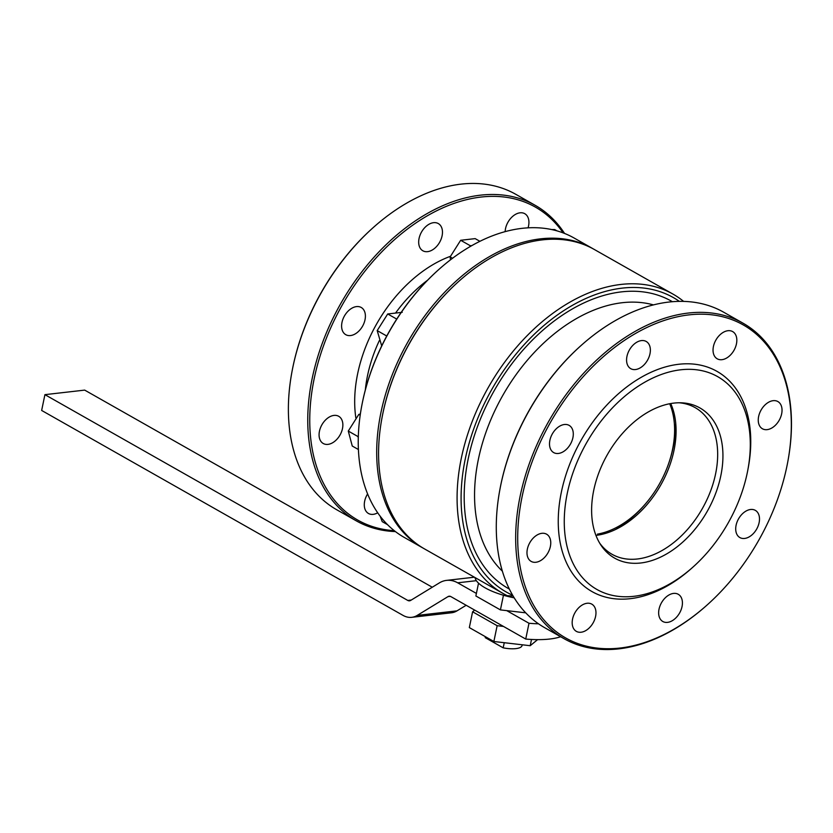 <?xml version="1.0" encoding="UTF-8"?>
<svg xmlns="http://www.w3.org/2000/svg" width="833" height="833" viewBox="0 0 833 833"><rect width="100%" height="100%" fill="white"/><g stroke="black" fill="none" stroke-linecap="round" stroke-linejoin="round"><path stroke-width="1.25" d="M669.69 403.734A84.279 56.05 -60.4 0 1 661.683 479.766A84.279 56.05 -60.4 0 1 656.716 488.523A84.279 56.05 -60.4 0 1 597.428 534.13M504.257 642.712L503.184 647.845L485.223 637.651L485.41 636.714M503.184 647.845A18.847 6.133 11.7 0 0 522.031 645.7L522.218 644.794M474.404 577.207L446.53 580.382A36.985 24.855 -96.5 0 1 457.681 582.808L476.351 580.684L457.681 582.808L476.403 593.429M478.527 583.162L475.872 595.98L500.414 609.902L525.738 612.828M506.735 610.631L528.997 623.261A62.59 20.377 11.7 0 0 538.503 623.802M446.53 580.382A36.985 24.855 -96.5 0 0 439.376 582.892L410.627 600.437A5.685 3.821 -96.5 0 1 409.524 600.822A5.685 3.821 -96.5 0 1 407.785 600.437L44.92 394.655L41.65 410.45L403.047 615.4A28.447 19.117 -96.5 0 0 411.721 617.326A28.447 19.117 -96.5 0 0 417.229 615.4L448.029 596.605A5.685 3.821 -96.5 0 1 449.133 596.22A5.685 3.821 -96.5 0 1 450.872 596.605L525.727 639.057A62.59 20.377 11.7 0 0 560.64 636.735M531.506 639.463L530.204 645.71L537.597 639.64M497.145 625.698L493.865 641.504L469.333 627.593L472.603 611.786L497.145 625.698L503.465 626.437M530.204 645.71L493.865 641.504M472.603 611.786L474.654 610.1M411.721 617.326L451.496 612.786A28.447 19.117 -96.5 0 0 456.994 610.86L466.157 605.279M432.265 587.223L84.685 390.115L44.92 394.655M525.727 639.057L528.997 623.261M503.455 595.231L500.414 609.902M475.049 577.571A41.254 13.432 11.7 0 0 514.221 597.834M706.842 605.237L706.332 605.695A181.355 120.618 -60.4 0 1 618.804 648.865A181.355 120.618 -60.4 0 1 564.118 638.713A181.355 120.618 -60.4 0 1 531.308 458.244A181.355 120.618 -60.4 0 1 688.35 313.041A181.355 120.618 -60.4 0 1 743.046 323.194A181.355 120.618 -60.4 0 1 787.706 462.19L787.581 462.867A179.938 119.671 -60.4 0 1 706.842 605.237A179.938 119.671 -60.4 0 1 518.022 548.801A179.938 119.671 -60.4 0 1 689.006 314.874A179.938 119.671 -60.4 0 1 787.581 462.867M551.831 229.575L554.674 229.544L556.985 230.856M469.75 246.787L470.218 245.693L471.665 245.683M470.218 245.693L460.659 240.279L450.143 256.908L450.466 259.834M460.659 240.279L475.164 238.623L479.902 241.31M452.538 258.261L450.143 256.908M381.701 345.882L377.193 330.597L387.709 313.968L402.214 312.313M386.741 336.011L377.193 330.597M396.727 319.081L387.709 313.968M358.429 449.539L352.255 446.03L348.277 431.057L358.794 414.428L360.366 414.001M358.305 437.648L357.826 436.471L348.277 431.057M357.826 436.471L358.357 435.878M360.2 415.219L358.794 414.428M387.564 524.675L382.222 521.645L380.16 516.179M593.408 248.973A172.108 114.465 119.6 0 0 592.492 248.442A172.108 114.465 119.6 0 0 408.014 341.697A172.108 114.465 119.6 0 0 422.685 547.875A172.108 114.465 119.6 0 0 423.612 548.395M683.601 301.379A172.108 114.465 119.6 0 0 672.877 294.039L594.345 249.494A172.108 114.465 119.6 0 0 459.379 280.825L458.868 281.283A170.692 113.517 119.6 0 0 382.274 416.344L382.149 417.01A172.108 114.465 119.6 0 0 424.538 548.926L503.07 593.46A172.108 114.465 119.6 0 0 507.297 595.689L513.128 596.022M356.222 520.812L336.813 509.806A181.355 120.618 -60.4 0 1 292.144 370.81A181.355 120.618 -60.4 0 1 373.528 227.305A181.355 120.618 -60.4 0 1 461.055 184.135A181.355 120.618 -60.4 0 1 515.742 194.287L535.15 205.293A181.355 120.618 119.6 0 0 340.759 303.556A181.355 120.618 119.6 0 0 356.222 520.812A181.355 120.618 119.6 0 0 395.446 531.589M564.535 233.427A181.355 120.618 119.6 0 0 535.15 205.293M361.814 405.484L361.949 404.807A170.692 113.517 -60.4 0 1 438.533 269.757L439.043 269.298A172.108 114.465 119.6 0 0 361.814 405.484A172.108 114.465 119.6 0 0 404.203 537.389L422.685 547.875M592.492 248.442L574.01 237.967A172.108 114.465 119.6 0 0 439.043 269.298M563.139 232.886A179.938 119.671 119.6 0 0 342.509 304.545A179.938 119.671 119.6 0 0 394.259 530.673M572.563 619.075A15.65 10.402 119.6 0 0 576.353 631.362A15.65 10.402 119.6 0 0 593.127 622.886A15.65 10.402 119.6 0 0 591.794 604.144A15.65 10.402 119.6 0 0 572.563 619.075M459.379 280.825A172.108 114.465 119.6 0 0 382.149 417.01M679.343 301.359A169.266 112.58 119.6 0 0 491.897 389.261A169.266 112.58 119.6 0 0 512.67 595.251M527.362 549.103A15.65 10.402 119.6 0 0 531.152 561.4A15.65 10.402 119.6 0 0 547.916 552.925A15.65 10.402 119.6 0 0 546.583 534.182A15.65 10.402 119.6 0 0 527.362 549.103M549.895 440.293A15.65 10.402 119.6 0 0 553.685 452.59A15.65 10.402 119.6 0 0 570.449 444.114A15.65 10.402 119.6 0 0 569.116 425.371A15.65 10.402 119.6 0 0 549.895 440.293M626.957 356.378A15.65 10.402 119.6 0 0 630.758 368.675A15.65 10.402 119.6 0 0 647.522 360.2A15.65 10.402 119.6 0 0 646.189 341.457A15.65 10.402 119.6 0 0 626.957 356.378M713.423 346.507A15.65 10.402 119.6 0 0 717.213 358.804A15.65 10.402 119.6 0 0 733.988 350.329A15.65 10.402 119.6 0 0 732.655 331.586A15.65 10.402 119.6 0 0 713.423 346.507M758.634 416.469A15.65 10.402 119.6 0 0 762.424 428.766A15.65 10.402 119.6 0 0 779.188 420.29A15.65 10.402 119.6 0 0 777.855 401.548A15.65 10.402 119.6 0 0 758.634 416.469M736.091 525.279A15.65 10.402 119.6 0 0 739.891 537.577A15.65 10.402 119.6 0 0 756.656 529.101A15.65 10.402 119.6 0 0 755.323 510.358A15.65 10.402 119.6 0 0 736.091 525.279M659.028 609.204A15.65 10.402 119.6 0 0 662.818 621.501A15.65 10.402 119.6 0 0 679.582 613.026A15.65 10.402 119.6 0 0 678.249 594.283A15.65 10.402 119.6 0 0 659.028 609.204M747.753 470.395L748.128 468.385A126.595 84.195 119.6 0 0 677.468 364.427A126.595 84.195 119.6 0 0 561.203 492.928A126.595 84.195 119.6 0 0 630.227 598.688A126.595 84.195 119.6 0 0 691.328 568.554L692.858 567.19A122.326 81.353 119.6 0 0 747.753 470.395A122.326 81.353 119.6 0 0 679.468 369.946A122.326 81.353 119.6 0 0 567.117 494.115A122.326 81.353 119.6 0 0 633.819 596.313A122.326 81.353 119.6 0 0 692.858 567.19M743.046 323.194L723.638 312.188A181.355 120.618 119.6 0 0 581.424 345.206A181.355 120.618 119.6 0 0 500.05 488.711A181.355 120.618 119.6 0 0 544.709 627.707L564.118 638.713M581.424 345.206L580.913 345.664A179.938 119.671 119.6 0 0 500.175 488.034L500.05 488.711M640.723 562.993A86.351 57.425 119.6 0 0 719.691 480.641A86.351 57.425 119.6 0 0 681.384 402.808A86.351 57.425 119.6 0 0 607.319 454.714A86.351 57.425 119.6 0 0 600.791 544.917A86.351 57.425 119.6 0 0 640.723 562.993M599.645 543.085A84.279 56.05 119.6 0 0 612.005 554.268A84.279 56.05 119.6 0 0 637.422 558.985A84.279 56.05 119.6 0 0 710.403 491.501A84.279 56.05 119.6 0 0 695.159 407.639A84.279 56.05 119.6 0 0 679.218 402.776M595.949 535.39A84.279 56.05 119.6 0 0 654.103 495.52A84.279 56.05 119.6 0 0 666.348 473.925A84.279 56.05 119.6 0 0 670.721 403.547M654.04 495.614A85.861 57.102 119.6 0 0 666.4 473.821M672.877 294.039A172.108 114.465 119.6 0 0 488.409 387.283A172.108 114.465 119.6 0 0 503.07 593.46M292.144 370.81L292.279 370.133A179.938 119.671 -60.4 0 1 373.017 227.763L373.528 227.305M367.613 493.896A15.65 10.402 119.6 0 0 364.667 501.174A15.65 10.402 119.6 0 0 368.457 513.472A15.65 10.402 119.6 0 0 377.713 512.795M319.456 431.202A15.65 10.402 119.6 0 0 323.246 443.5A15.65 10.402 119.6 0 0 340.02 435.024A15.65 10.402 119.6 0 0 338.687 416.281A15.65 10.402 119.6 0 0 319.456 431.202M341.988 322.392A15.65 10.402 119.6 0 0 345.789 334.689A15.65 10.402 119.6 0 0 362.553 326.213A15.65 10.402 119.6 0 0 361.22 307.471A15.65 10.402 119.6 0 0 341.988 322.392M419.061 238.477A15.65 10.402 119.6 0 0 422.852 250.775A15.65 10.402 119.6 0 0 439.626 242.299A15.65 10.402 119.6 0 0 438.293 223.556A15.65 10.402 119.6 0 0 419.061 238.477M528.08 227.815A15.65 10.402 119.6 0 0 524.759 213.685A15.65 10.402 119.6 0 0 505.527 228.606A15.65 10.402 119.6 0 0 505.152 231.616M456.994 610.86L417.229 615.4M448.029 596.605L450.289 596.355M407.785 600.437L411.283 600.031M653.416 304.888A155.146 103.188 119.6 0 0 502.778 395.436A155.146 103.188 119.6 0 0 502.393 571.188M672.366 301.692A165.205 109.873 119.6 0 0 494.25 390.594A165.205 109.873 119.6 0 0 509.39 589.087M427.516 280.273A113.798 75.678 119.6 0 0 395.935 312.521M379.296 340.666A113.798 75.678 119.6 0 0 365.323 389.948M450.372 256.335A120.91 80.416 119.6 0 0 355.847 417.906M615.712 529.434A126.595 126.595 0 0 0 656.716 488.523M661.683 479.766A126.595 126.595 0 0 0 675.75 423.57"/></g></svg>
